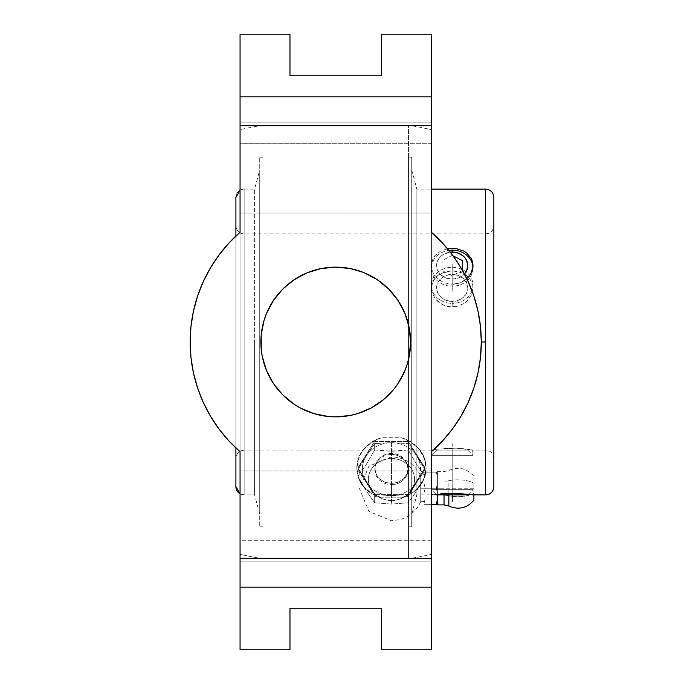 <?xml version="1.0" encoding="UTF-8"?>
<svg xmlns="http://www.w3.org/2000/svg" width="684" height="684" viewBox="0 0 684 684"><rect width="100%" height="100%" fill="white"/><g stroke="black" fill="none" stroke-linecap="round" stroke-linejoin="round"><path stroke-width="0.51" stroke-dasharray="3.42 2.56" d="M485.597 233.868A8.251 8.251 0 0 0 493.857 225.617L493.857 458.383A8.251 8.251 0 0 0 485.597 450.132L485.597 233.868L485.597 342L416.864 342L416.864 189.135L416.864 342L481.305 342L416.864 342L416.864 494.865L416.864 342L416.864 494.865L416.864 342L411.725 342L411.725 526.817L411.725 342L408.536 342L408.536 526.817L408.536 342L485.597 342L485.597 233.851L244.154 233.851L244.154 494.865A8.251 8.251 180 0 1 240.058 493.771A8.251 8.251 0 0 0 244.154 494.857L244.154 342L254.593 342L254.593 189.135L254.593 342L262.921 342L262.921 125.24A445.498 445.498 0 0 0 240.058 129.644L240.058 554.356L240.058 129.644A445.498 445.498 0 0 1 262.921 125.24L262.921 558.76A445.498 445.498 0 0 1 240.058 554.356A445.498 445.498 0 0 0 262.921 558.76L262.921 125.24L262.921 342L259.723 342L262.921 342L262.921 526.817L262.921 342L259.723 342L259.723 526.817L259.723 342L254.593 342L259.723 342L259.723 514.035L259.723 169.965L259.723 342L254.593 342L254.593 494.865L254.593 342L244.154 342L244.154 189.143A8.251 8.251 0 0 0 235.903 197.394L235.903 486.615L235.903 197.394A8.251 8.251 180 0 1 244.154 189.143L244.154 233.877A8.251 8.251 180 0 1 235.903 225.626L235.903 458.374A8.251 8.251 180 0 1 244.154 450.123L244.154 342L254.593 342L254.593 494.865L254.593 342L244.154 342L244.154 494.865L244.154 342L485.597 342L485.597 450.132A8.251 8.251 180 0 1 493.857 458.383L493.857 225.617A8.251 8.251 180 0 1 485.597 233.868L485.597 494.865M408.536 558.76L408.536 125.24A445.498 445.498 0 0 1 431.399 129.644L431.399 554.356A445.498 445.498 0 0 1 408.536 558.76L408.536 557.716L408.536 558.76A445.498 445.498 0 0 0 431.399 554.356L431.399 129.644A445.498 445.498 0 0 0 408.536 125.24L408.536 342L408.536 157.183L408.536 342L411.725 342L411.725 169.965L411.725 342L416.864 342L411.725 342L411.725 526.817L411.725 157.183L411.725 514.035L411.725 169.965L411.725 342L408.536 342L408.536 557.716L408.536 125.24L408.536 558.76M493.857 197.385L493.857 197.402A8.251 8.251 0 0 0 485.597 189.152L485.597 189.152A8.251 8.251 180 0 1 493.857 197.402L493.857 485.922M391.462 458.554C384.707 457.707 368.676 463.991 368.36 479.493C368.676 494.985 384.707 501.269 391.462 500.423L391.462 451.32L408.271 449.986L416.65 464.462L425.089 476.372L416.71 490.856L408.271 502.766L391.462 504.099L391.462 500.423A23.102 20.939 0 0 0 414.564 479.493A23.102 20.939 0 0 0 391.462 458.554L391.462 500.423C398.225 501.269 414.248 494.985 414.564 479.493C414.248 463.991 398.225 457.707 391.462 458.554A23.102 20.939 0 0 0 368.36 479.493A23.102 20.939 0 0 0 391.462 500.423L391.462 504.099L374.652 502.766L366.282 490.958L357.843 476.372L366.214 464.564L374.652 449.986L391.462 451.32L391.462 458.554M444.036 488.248L444.036 471.806L444.036 495.284L444.036 488.248L436.255 488.248L437.384 483.81L437.384 488.248L444.036 488.248L437.384 488.248L437.384 492.685L437.384 483.81L437.384 488.248L444.036 488.248L444.036 471.609L444.036 494.865M473.892 500.184L473.892 493.309A19.964 8.439 0 0 1 448.866 495.772L448.866 480.732A19.964 8.439 0 0 1 473.892 483.186A19.964 8.439 180 0 0 448.866 480.732L448.866 495.772A10.645 4.497 180 0 0 444.036 495.284L444.036 504.886M448.866 495.772L448.866 505.98L448.866 495.772A19.964 8.439 180 0 0 473.892 493.309L473.892 500.218M473.892 483.186L473.892 494.865L473.892 483.186M410.597 342A74.872 74.872 0 0 0 335.724 267.128A74.872 74.872 0 0 0 260.861 342A74.872 74.872 0 0 0 335.724 416.872A74.872 74.872 0 0 0 410.597 342L409.16 327.397L407.373 320.266M481.305 342A145.581 145.581 0 0 0 431.399 232.269L431.399 451.731A145.581 145.581 0 0 0 481.305 342L480.484 357.51L478.005 372.84L473.909 387.819L468.241 402.277L461.067 416.052L452.466 428.979L442.539 440.924L431.399 451.731L431.399 470.943L431.399 213.057L240.058 213.057L431.399 213.057L240.058 213.057L240.058 470.943L431.399 470.943L240.058 470.943L431.399 470.943L240.058 470.943L240.058 451.731L228.918 440.924L218.983 428.979L210.381 416.052L203.208 402.277L197.548 387.819L193.452 372.84L190.973 357.51L190.143 342L190.973 326.49L193.452 311.16L197.548 296.181L203.208 281.722L210.381 267.948L218.983 255.021L228.918 243.077L240.058 232.269L240.058 213.057L431.399 213.057L431.399 232.269L442.539 243.077L452.466 255.021L461.067 267.948L468.241 281.722L473.909 296.181L478.005 311.16L480.484 326.49L481.305 342M408.1 468.557L407.784 465.616L405.296 460.118L400.704 455.886L394.711 453.586L388.196 453.595L385.092 454.475L379.688 457.81L376.089 462.777L375.148 465.616L375.148 471.507L377.636 476.893L379.697 479.133L385.092 482.331L391.462 483.451L385.092 482.331L379.697 479.133L376.097 474.311L374.823 468.574L376.089 462.777L379.688 457.81L385.092 454.475L391.462 453.295L391.462 454.484A16.638 15.082 0 0 0 374.823 469.566A16.638 15.082 0 0 0 391.462 484.64A16.638 15.082 0 0 0 408.1 469.566A16.638 15.082 0 0 0 391.462 454.484L391.462 442.71L382.997 442.95L374.652 443.6L366.248 455.912A29.113 26.385 180 0 1 391.462 442.71A29.113 26.385 180 0 1 416.676 455.912L408.271 443.6L391.462 442.71A29.113 26.385 180 0 1 416.676 455.912A29.113 26.385 180 0 1 416.676 482.297L425.089 469.994L416.676 455.912A29.113 26.385 180 0 1 416.676 482.297A29.113 26.385 180 0 1 391.462 495.49A29.113 26.385 180 0 1 366.248 482.297L374.652 496.379L374.652 502.766L366.282 490.958L357.843 476.372L357.843 469.994L357.843 476.372L366.214 464.564L374.652 449.986L374.652 443.6L374.652 449.986L391.462 451.32L408.271 449.986L408.271 443.6L408.271 449.986L416.65 464.462L425.089 476.372L425.089 469.994L416.676 455.912L408.271 443.6L391.462 442.71L374.652 443.6L366.248 455.912L357.843 469.994L366.248 482.297L374.652 496.379L391.462 495.49L408.271 496.379L416.676 482.297A29.113 26.385 180 0 1 391.462 495.49L408.271 496.379L408.271 502.766L408.271 496.379L416.676 482.297L425.089 469.994L425.089 476.372L416.71 490.856L408.271 502.766L391.462 504.099L374.652 502.766L374.652 496.379L391.462 495.49L391.462 484.64L391.462 495.49A29.113 26.385 180 0 1 366.248 482.297A29.113 26.385 180 0 1 366.248 455.912A29.113 26.385 180 0 1 391.462 442.71L391.462 454.484A16.638 15.082 0 0 0 374.823 469.566A16.638 15.082 0 0 0 391.462 484.64L391.462 483.451L397.84 482.331L403.235 479.125L406.843 474.294L408.1 468.557L406.843 474.294L403.235 479.125L397.84 482.331L391.462 483.451L391.462 484.64A16.638 15.082 0 0 0 408.1 469.566A16.638 15.082 0 0 0 391.462 454.484L391.462 453.295L397.832 454.467L403.227 457.81L406.835 462.76L408.1 469.566M467.813 494.865L473.02 489.659L452.192 489.659L452.192 493.446L452.192 489.659L431.365 489.659L452.192 489.659L452.192 494.865L436.572 494.865L467.813 494.865L452.192 494.865L452.192 489.659L473.02 489.659L452.192 489.659L452.192 493.446L452.192 489.659L431.365 489.659L473.02 489.659L473.02 494.865L452.192 493.446L431.399 494.865M473.02 494.865L452.192 493.446L452.192 489.659L452.192 493.446L431.766 494.814M473.02 268.171A20.828 18.041 0 0 1 452.192 286.211L452.192 279.098A15.621 13.526 180 0 1 436.597 266.401A15.621 13.526 180 0 1 450.269 252.139L443.514 254.32L441.146 255.996L437.76 260.39L436.871 262.93L436.871 268.205L439.205 273.078L443.514 276.815L446.216 278.063L452.192 279.098L458.169 278.063L460.871 276.815L464.436 273.968A15.621 13.526 180 0 1 452.192 279.098L452.192 286.211A20.828 18.041 0 0 1 431.433 269.624A20.828 18.041 0 0 1 448.849 250.361A20.828 18.041 0 0 0 431.365 268.171A20.828 18.041 0 0 0 452.192 286.211L452.192 284.322L444.224 282.843L437.478 278.687L432.955 272.591L431.365 265.58L432.946 258.766L434.879 255.756L440.616 251.062L448.114 248.557L440.616 251.062L434.879 255.756L431.766 262.058L431.365 265.58L432.955 272.591L437.478 278.687L444.224 282.843L452.192 284.322L452.192 286.211A20.828 18.041 0 0 0 472.969 266.871A20.828 18.041 0 0 1 473.02 268.171L473.02 265.563M485.597 450.132L485.597 342L244.154 342L244.154 233.877L244.154 342L485.597 342L244.154 342L244.154 450.123A8.251 8.251 0 0 0 235.903 458.374L235.903 225.626A8.251 8.251 0 0 0 244.154 233.877M456.271 306.594L448.131 306.594L444.215 305.457L437.478 301.199L434.879 298.275L431.766 291.504L431.766 284.433L434.879 278.208L437.461 275.678L444.215 272.129L452.192 270.898L456.254 271.206L463.769 273.626L466.907 275.669L469.506 278.2L472.618 284.424L473.02 287.913L471.438 294.984L466.924 301.182L463.778 303.619L456.271 306.594L463.778 303.619L466.924 301.182L471.438 294.984L473.02 287.913L472.618 284.424L469.506 278.2L463.769 273.626L460.17 272.121L452.192 270.898L448.114 271.215L440.607 273.634L437.461 275.678L432.946 281.167L431.365 287.938L431.766 291.504L434.879 298.275L440.616 303.628L444.215 305.457L452.192 306.979L452.192 303.363A20.828 18.041 180 0 1 431.365 285.322A20.828 18.041 180 0 1 452.192 267.282L452.192 270.898L452.192 267.282A20.828 18.041 180 0 1 473.02 285.322A20.828 18.041 180 0 1 452.192 303.363L452.192 301.456A15.621 13.526 0 0 0 467.813 287.93A15.621 13.526 0 0 0 452.192 274.395L452.192 267.282L452.192 274.395L446.216 275.43L441.146 278.362L437.76 282.748L436.572 287.93L437.76 293.103L441.146 297.497L446.216 300.43L452.192 301.456L458.169 300.43L463.239 297.497L466.625 293.103L467.813 287.93L466.625 282.748L463.239 278.362L458.169 275.43L452.192 274.395A15.621 13.526 0 0 0 436.572 287.93A15.621 13.526 0 0 0 452.192 301.456L452.192 303.363A20.828 18.041 180 0 1 431.365 285.322A20.828 18.041 180 0 1 452.192 267.282A20.828 18.041 180 0 1 473.02 285.322A20.828 18.041 180 0 1 452.192 303.363L452.192 306.979L456.271 306.594M472.618 450.072L473.02 455.356L431.365 455.356L431.365 450.149L437.461 449.14L456.262 448.2L472.618 450.072L456.271 448.2L437.469 449.14L431.365 450.149L431.365 455.356L473.02 455.356L467.813 450.149L436.572 450.149L431.365 455.356L436.572 450.149L467.813 450.149L436.871 450.149L467.813 450.149L473.02 455.356L431.365 455.356L473.02 455.356L473.02 450.149L471.43 449.85L472.618 450.072M431.365 287.93L431.365 285.322M421.019 488.248L424.071 488.248L420.745 488.248L420.745 501.56L420.745 474.944L420.745 488.248L424.071 488.248L424.071 501.56L424.071 488.248L425.209 488.248L424.071 483.81L424.071 492.685L425.209 488.248L436.255 488.248L437.384 492.685L437.384 499.919L437.384 472.148L437.384 483.81L436.255 488.248L437.384 488.248L437.384 504.356L437.384 492.685L436.255 488.248L437.384 492.685L437.384 499.919L437.384 492.685L436.255 488.248L424.071 488.248L424.071 476.586L425.209 472.148L436.255 472.148L437.384 476.586L437.384 471.609L437.384 472.148L437.384 471.609L437.384 472.148L436.255 472.148L437.384 472.148L437.384 483.81L437.384 476.586L436.255 472.148L437.384 476.586L437.384 483.81L436.255 488.248L437.384 483.81L437.384 476.586L436.255 472.148L437.384 472.148L424.071 472.148L424.071 476.586L425.209 472.148L424.071 472.148L436.255 472.148L425.209 472.148L424.071 476.586L424.071 472.148L425.209 472.148L424.071 476.586L424.071 483.81L425.209 488.248L424.071 483.81L425.209 488.248L436.255 488.248L425.209 488.248L424.071 492.685L425.209 488.248L424.071 492.685L424.071 472.148L424.071 504.356L431.399 504.356L425.209 504.356L424.071 499.919L424.071 492.685L424.071 499.919L425.209 504.356L424.071 499.919L425.209 504.356L436.255 504.356L424.071 504.356L424.071 474.944L424.071 501.56L424.071 488.248L421.019 488.248L420.745 476.09L420.745 501.552L421.019 488.248M437.384 504.886L437.384 504.356L437.384 504.886M448.866 480.732A10.645 4.497 0 0 1 444.036 481.22M444.036 504.698L444.036 495.284M437.384 504.356L436.255 504.356L437.384 504.356M424.071 488.248L424.071 474.944L424.071 488.248L437.384 488.248M473.02 287.93L473.02 285.322M424.071 501.56L420.848 501.235M493.857 197.402L493.857 486.598M493.857 225.617L493.857 458.4L493.857 225.617M485.597 494.848L485.597 450.149C490.608 450.636 493.361 453.389 493.857 458.4M469.515 449.525L466.916 449.14L469.515 449.525M463.778 448.755L460.161 448.422L463.778 448.755M456.271 448.2L448.114 448.2L456.271 448.2M444.224 448.422L448.123 448.2L444.224 448.422M437.469 449.14L432.955 449.85L437.469 449.14M431.766 450.072L432.955 449.85L431.766 450.072M456.271 283.946L452.192 284.322L460.17 282.843L456.271 283.946M463.769 281.056L460.17 282.843L466.924 278.679L463.769 281.056M472.755 268.453L472.473 269.718M431.365 450.149L244.154 450.123M235.903 447.96L235.903 236.04L235.903 447.96M235.903 225.6L235.903 458.4L235.903 225.6C236.39 230.611 239.143 233.364 244.154 233.851M364.127 479.022L366.248 482.297A29.113 26.385 180 0 1 366.248 455.912L357.843 469.994L364.127 479.022M416.864 342L416.864 189.135L416.864 342L254.593 342L254.593 189.135L254.593 342M259.723 169.965L259.723 360.117L259.723 169.965L254.593 189.135L244.154 189.135L244.154 342L244.154 189.143L240.058 190.22M411.725 342L411.725 157.183L411.725 342M408.271 494.352L374.652 494.352L357.843 468.566L374.652 441.582L408.271 441.582L425.089 468.566L408.271 494.352L374.652 494.352L408.271 494.352L425.089 467.788L408.271 494.352M408.536 342L408.536 157.183L408.536 342M259.723 360.117L259.723 526.817L259.723 360.117M259.723 323.883L259.723 157.183L259.723 323.883M259.723 358.861L259.723 514.035L259.723 358.861M408.271 441.402L425.089 468.566L408.271 441.402L374.652 441.402L408.271 441.582L374.652 441.402L357.843 467.788L374.652 441.402L357.843 467.788L374.652 494.352L357.843 467.788L374.652 494.173L408.271 494.173L425.089 467.788L408.271 441.402M259.723 342L259.723 157.183L259.723 342M381.45 497.832A34.627 31.387 180 0 1 356.834 467.788A34.627 31.387 180 0 1 381.45 437.743L371.515 442.351L363.64 449.576L360.724 453.928L358.578 458.656L356.834 468.6L358.596 478.364L360.742 482.861L363.674 486.991L371.557 493.677L381.45 497.832L371.549 493.463L363.666 486.495L360.733 482.254L358.587 477.646L357.279 472.781L356.834 467.788L357.279 462.794L358.587 457.938L360.733 453.321L367.299 445.31L376.303 439.573L381.45 437.743L401.482 437.743L406.621 439.573L411.383 442.112L419.266 449.08L422.199 453.321L424.345 457.938L425.653 462.794L426.089 467.788L425.653 472.781L424.345 477.646L422.199 482.254L415.633 490.266L411.383 493.463L401.482 497.832L381.45 497.832L401.482 497.832L406.647 496.088L415.65 490.599L422.199 482.844L424.354 478.313L426.089 468.531L424.328 458.596L422.19 453.911L419.249 449.533L411.375 442.317L401.482 437.743A34.627 31.387 180 0 1 426.089 467.788A34.627 31.387 180 0 1 401.482 497.832L411.417 493.651L419.283 486.948L422.199 482.844L424.354 478.313L425.653 473.525L426.089 468.531L425.653 463.538L424.328 458.596L419.249 449.533L411.375 442.317L401.482 437.743L381.45 437.743L376.277 439.675L367.282 445.669L363.64 449.576L360.724 453.928L358.578 458.656L357.27 463.564L356.834 468.6L357.279 473.55L358.596 478.364L360.742 482.861L367.299 490.616L371.557 493.677L381.45 497.832M426.089 467.788L426.089 468.531M289.973 34.2L289.973 75.796L381.484 75.796L381.484 34.2L431.399 34.2L381.484 34.2L381.484 75.796L289.973 75.796L289.973 34.2L240.058 34.2L289.973 34.2M240.058 342L240.058 561.154L431.399 561.154L431.399 540.728L240.058 540.728L240.058 649.8L289.973 649.8L289.973 608.204L381.484 608.204L381.484 649.8L381.484 608.204L289.973 608.204L289.973 649.8L240.058 649.8L240.058 561.154L431.399 561.154L431.399 649.8L381.484 649.8L431.399 649.8L431.399 34.2L431.399 122.846L240.058 122.846L240.058 143.272L431.399 143.272L431.399 540.728L240.058 540.728L240.058 143.272L431.399 143.272L431.399 122.846L240.058 122.846L240.058 34.2L240.058 554.356L240.058 321.189L240.058 342L431.399 342L431.399 129.644L431.399 342M431.399 123.513L431.399 125.711L240.058 125.711L431.399 125.711M431.399 558.289L240.058 558.289L431.399 558.289L431.399 560.487M431.399 554.356L431.399 362.811L431.399 554.356M262.921 342L262.921 557.716L262.921 342M260.861 342L262.297 356.603L264.084 363.734M266.555 370.651L273.472 383.596L282.783 394.942L294.129 404.253L300.43 408.032L313.99 413.649L328.388 416.513L335.724 416.872L350.336 415.427L357.458 413.649L371.019 408.032L383.228 399.875M385.092 398.293L393.599 389.495L397.977 383.596L404.902 370.651M407.373 363.734L410.238 349.336M404.902 313.349L397.977 300.404L388.666 289.058L377.32 279.747L364.375 272.831M363.016 272.283L350.336 268.573L343.069 267.487L328.388 267.487L321.121 268.573M319.496 268.906L313.99 270.351M312.827 270.719L300.43 275.968L288.229 284.125M286.365 285.707L277.849 294.505L273.472 300.404L266.555 313.349M264.084 320.266L261.22 334.664M240.058 232.269A145.581 145.581 0 0 0 240.058 451.731L240.058 232.269M240.058 123.513L240.058 125.711M240.058 558.289L240.058 560.487M240.058 129.644L240.058 321.189L240.058 129.644M391.462 502.312L391.462 455.45M391.462 467.788L391.462 468.566M473.892 488.248L420.745 488.248M493.857 342L235.903 342M452.192 443.489L452.192 494.865L442.044 494.865L462.341 494.865L452.192 494.865L452.192 450.149M452.192 291.256L452.192 262.237M452.192 287.93L452.192 265.563M462.341 270.146L462.341 270.642L452.192 275.712L442.044 270.642L442.044 260.493L452.192 255.414L453.099 255.867M259.723 514.035L254.593 494.865L244.154 494.865L240.058 493.78M420.78 501.509C416.547 510.726 409.571 516.771 399.849 519.635L391.462 520.755L368.89 511.41L359.519 488.812L368.89 466.214L391.462 456.869C405.013 457.451 414.769 463.846 420.745 476.047M485.597 233.851C490.608 233.364 493.361 230.611 493.857 225.6M437.384 471.609L444.036 471.609L448.866 470.455C458.613 466.351 466.958 468.292 473.892 476.269M259.723 526.817L262.921 526.817M408.536 526.817L411.725 526.817M411.725 514.035L416.864 494.865L431.365 494.865L431.365 489.659L436.572 494.865M431.365 268.171L431.365 265.563M420.745 474.944L424.071 474.944M485.597 450.149L473.02 450.149M244.154 450.149C239.143 450.636 236.39 453.389 235.903 458.4M411.725 169.965L416.864 189.135L431.399 189.135M374.823 468.566L374.823 469.566M408.536 157.183L411.725 157.183M259.723 157.183L262.921 157.183M356.834 467.788L356.834 468.566"/><path stroke-width="1.03" d="M235.903 486.606A8.251 8.251 0 0 0 240.058 493.771A8.251 8.251 180 0 1 235.903 486.606L235.903 447.96L235.903 486.606L240.058 493.78M493.857 197.402L493.857 486.598A8.251 8.251 180 0 1 485.597 494.848L485.597 189.152M448.866 505.98L448.866 494.865L448.866 505.98M473.892 494.865L473.892 500.184M260.861 342A74.872 74.872 0 0 1 335.724 267.128A74.872 74.872 0 0 1 410.597 342A74.872 74.872 0 0 1 335.724 416.872A74.872 74.872 0 0 1 260.861 342L261.22 334.664L261.22 349.336L262.297 356.603L266.555 370.651L264.084 363.734M431.399 232.269A145.581 145.581 0 0 1 481.305 342L485.597 342L481.305 342A145.581 145.581 0 0 1 431.399 451.731L431.399 558.289L431.399 451.731L442.539 440.924L452.466 428.979L461.067 416.052L468.241 402.277L473.909 387.819L478.005 372.84L480.484 357.51L481.305 342L480.484 326.49L478.005 311.16L473.909 296.181L468.241 281.722L461.067 267.948L452.466 255.021L442.539 243.077L431.399 232.269L431.399 125.711L431.399 232.269M493.857 486.598A8.251 8.251 0 0 1 485.597 494.848L485.597 189.135C490.608 189.622 493.361 192.375 493.857 197.385L493.857 485.922M448.114 493.497L460.161 493.651L473.02 494.865L452.192 493.446L452.192 494.865L467.813 494.865L436.572 494.865L452.192 494.865L452.192 493.446L444.215 493.651L448.114 493.497M440.616 493.882L444.215 493.651L440.616 493.882M434.879 494.429L437.461 494.156L434.879 494.429M431.766 494.814L432.946 494.66L431.766 494.814M452.192 250.13A20.828 18.041 0 0 0 448.849 250.361A20.828 18.041 0 0 1 452.192 250.13L452.192 252.037A15.621 13.526 180 0 1 466.257 259.681A15.621 13.526 180 0 1 464.436 273.968L466.625 270.744L467.813 265.563L466.625 260.39L465.18 258.048L463.239 255.996L458.169 253.063L450.269 252.139A15.621 13.526 180 0 1 452.192 252.037L452.192 250.13A20.828 18.041 0 0 1 472.969 266.871A20.828 18.041 0 0 0 452.192 250.13M472.473 269.718L471.438 272.574L473.02 265.554L472.618 262.058L471.43 258.749L466.907 253.157L463.761 251.054L456.254 248.557L447.456 248.677L456.254 248.557L463.761 251.054L466.907 253.157L471.43 258.749L473.02 265.554L472.755 268.453M437.384 504.356L437.384 499.919L437.384 504.356L436.255 504.356L437.384 499.919L437.384 494.865L437.384 499.919L436.255 504.356L437.384 504.356M437.384 504.886L444.036 504.886L444.036 494.865M473.892 500.089L473.892 494.464M444.036 493.66L444.036 504.698M431.399 504.356L436.255 504.356L431.399 504.356M437.384 499.919L436.255 504.356L437.384 499.919M466.924 278.679L469.506 275.814L466.924 278.679M471.438 272.574L469.506 275.814L471.438 272.574M235.903 236.04L235.903 197.385L235.903 236.04M289.973 75.796L289.973 34.2L240.058 34.2L289.973 34.2L289.973 75.796L381.484 75.796L289.973 75.796M240.058 123.513L240.058 96.871L431.399 96.871L431.399 125.711L240.058 125.711L240.058 34.2L240.058 96.871L431.399 96.871L431.399 34.2L381.484 34.2L431.399 34.2L431.399 123.513M381.484 34.2L381.484 75.796L381.484 34.2M431.399 649.8L381.484 649.8L431.399 649.8L431.399 587.129L431.399 649.8M381.484 608.204L381.484 649.8L381.484 608.204L289.973 608.204L381.484 608.204M289.973 649.8L289.973 608.204L289.973 649.8L240.058 649.8L289.973 649.8M431.399 560.487L431.399 587.129L240.058 587.129L240.058 558.289L431.399 558.289L240.058 558.289L240.058 451.731A145.581 145.581 0 0 1 240.058 232.269L228.918 243.077L218.983 255.021L210.381 267.948L203.208 281.722L197.548 296.181L193.452 311.16L190.973 326.49L190.143 342L190.973 357.51L193.452 372.84L197.548 387.819L203.208 402.277L210.381 416.052L218.983 428.979L228.918 440.924L240.058 451.731L240.058 558.289M240.058 125.711L240.058 232.269L240.058 125.711L431.399 125.711M404.902 370.651L407.373 363.734L404.902 370.651L397.977 383.596L393.599 389.495L385.092 398.293M410.238 349.336L410.597 342L409.16 356.603L407.373 363.734M407.373 320.266L404.902 313.349L409.16 327.397L410.597 342M266.555 313.349L264.084 320.266L266.555 313.349L273.472 300.404L282.783 289.058L294.129 279.747L307.073 272.831L321.121 268.573L335.724 267.128L350.336 268.573L363.016 272.283M321.121 268.573L319.496 268.906M313.99 270.351L312.827 270.719M288.229 284.125L286.365 285.707M261.22 334.664L264.084 320.266M364.375 272.831L377.32 279.747L388.666 289.058L397.977 300.404L404.902 313.349M383.228 399.875L371.019 408.032L357.458 413.649L350.336 415.427L335.724 416.872L328.388 416.513L313.99 413.649L300.43 408.032L294.129 404.253L282.783 394.942L273.472 383.596L266.555 370.651M431.399 558.289L431.399 587.129L240.058 587.129L240.058 649.8L240.058 560.487M452.192 494.865L452.192 501.526M453.099 255.867L462.341 260.493L462.341 270.642M444.036 504.886L448.866 506.049C458.613 510.144 466.958 508.212 473.892 500.226M493.857 486.615C493.361 491.625 490.608 494.378 485.597 494.865L473.02 494.865M468.378 494.301L467.813 494.865M436.007 494.301L436.572 494.865M431.399 189.135L485.597 189.135M240.058 190.22L235.903 197.385"/></g></svg>
